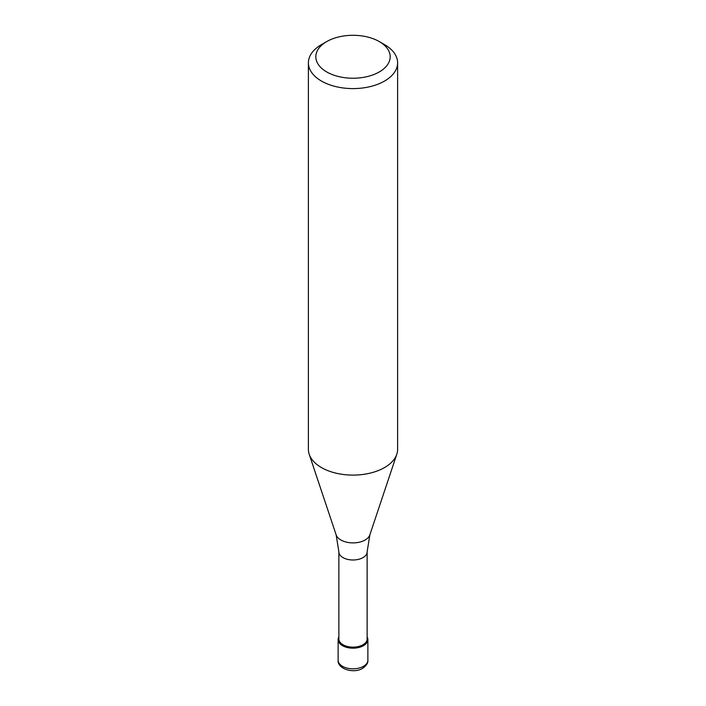 <?xml version="1.0" encoding="UTF-8"?>
<svg xmlns="http://www.w3.org/2000/svg" width="706" height="706" viewBox="0 0 706 706"><rect width="100%" height="100%" fill="white"/><g stroke="black" fill="none" stroke-linecap="round" stroke-linejoin="round"><path stroke-width="1.06" d="M363.519 645.655A14.87 8.587 180 0 1 347.308 647.517A14.87 8.587 180 0 1 338.13 639.592A14.87 8.587 180 0 1 338.871 636.909A14.87 8.587 0 0 0 345.208 646.899A14.87 8.587 0 0 0 363.519 645.655A14.87 8.587 0 0 0 367.129 636.909A14.87 8.587 180 0 1 367.87 639.592A14.87 8.587 180 0 1 363.519 645.655M338.871 638.983A14.129 8.154 0 0 0 347.59 646.519A14.129 8.154 0 0 0 362.99 644.746A14.129 8.154 0 0 0 367.129 638.983L367.129 551.836A14.129 8.154 180 0 1 362.99 557.608A14.129 8.154 180 0 1 347.59 559.373A14.129 8.154 180 0 1 338.871 551.836L338.871 638.983M308.39 62.834L308.39 449.351A44.61 25.76 0 0 0 309.193 454.232A44.61 25.76 0 0 0 339.93 473.973A44.61 25.76 0 0 0 384.549 467.557A44.61 25.76 0 0 0 396.807 454.232A44.61 25.76 0 0 0 397.61 449.351L397.61 62.834A44.61 25.76 180 0 1 384.549 81.049A44.61 25.76 180 0 1 335.924 86.635A44.61 25.76 180 0 1 308.39 62.834A44.61 25.76 180 0 1 321.451 44.619L326.71 41.583A37.18 21.462 180 0 1 379.29 41.583A37.18 21.462 180 0 1 379.29 71.941A37.18 21.462 180 0 1 326.71 71.941A37.18 21.462 180 0 1 326.71 41.583L321.451 44.619M379.29 41.583L384.549 44.619A44.61 25.76 180 0 1 397.61 62.834M338.13 660.234A14.87 8.587 0 0 0 347.308 668.158A14.87 8.587 0 0 0 363.519 666.296A14.87 8.587 0 0 0 367.87 660.234C368.223 662.855 366.467 665.555 362.593 668.344C353.503 674.018 337.203 668.776 338.13 660.234L338.13 639.592M338.871 551.836L336.144 534.857A17.165 9.91 0 0 0 347.97 542.455A17.165 9.91 0 0 0 365.143 539.993A17.165 9.91 0 0 0 369.856 534.857L367.129 551.836M367.87 639.592L367.87 660.234M369.856 534.857L396.807 454.232M336.144 534.857L309.193 454.232"/></g></svg>
